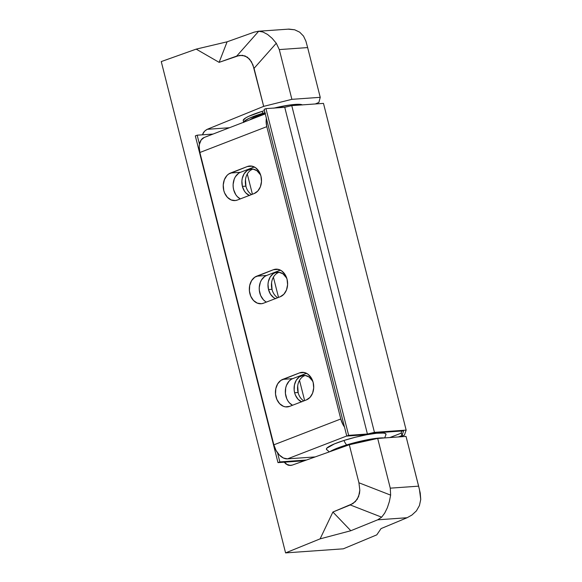 <?xml version="1.0" encoding="UTF-8"?>
<svg xmlns="http://www.w3.org/2000/svg" width="582" height="582" viewBox="0 0 582 582"><rect width="100%" height="100%" fill="white"/><g stroke="black" fill="none" stroke-linecap="round" stroke-linejoin="round"><path stroke-width="0.87" d="M320.231 97.325L318.878 102.461L315.277 103.967L318.878 102.461L320.231 97.325L291.888 99.333L320.231 97.325L307.645 47.579L320.231 97.325M284.191 462.195L286.206 464.189L290.549 465.469L292.2 465.12L349.302 444.757L377.689 438.413L390.275 488.16L390.638 495.137L389.351 501.619L387.336 507.78L384.702 513.106L381.661 517.18L384.702 513.106L387.336 507.78L389.351 501.619L390.638 495.137L358.927 482.784L390.638 495.137L390.275 488.16L418.625 486.159L420.24 493.041L420.742 499.429L419.44 505.547L416.406 510.887L411.925 515.041L416.406 510.887L419.44 505.547L420.742 499.429L419.455 489.571L406.032 436.405L418.625 486.159L390.275 488.16L377.689 438.413L406.032 436.405L377.689 438.413L349.302 444.757L358.927 482.784L359.822 490.168L358.607 496.584L355.355 501.626L350.284 504.958L381.661 517.18L377.703 519.813L350.822 530.733L332.897 512.022L350.284 504.958L381.661 517.18L377.703 519.813L407.094 517.733L411.925 515.041L407.094 517.733L381.043 528.601L376.787 534.858L343.315 548.819L285.58 552.9L161.258 61.583L196.185 49.128L219.116 62.354L227.104 41.809L196.185 49.128L227.104 41.809L254.29 32.112L258.699 31.239L262.955 32.025L267.531 34.425L272.092 38.274L276.29 43.235L254.058 68.341L276.29 43.235L272.092 38.274L267.531 34.425L262.955 32.025L258.699 31.239L236.699 56.083L258.699 31.239L254.29 32.112L227.104 41.809L219.116 62.354L236.699 56.083L242.418 55.297L247.423 57.189L251.388 61.634L254.058 68.341L263.675 106.368L207.228 129.306C204.748 130.695 203.249 132.34 202.718 134.246L204.58 131.19L207.228 129.306L229.417 127.734L207.228 129.306L263.675 106.368L291.888 99.333L279.295 49.586L307.645 47.579L305.892 41.14L307.645 47.579L279.295 49.586L291.888 99.333L263.675 106.368L252.894 64.733L249.554 59.109L245.029 55.916L239.624 55.355L219.116 62.354L196.185 49.128L161.258 61.583L285.58 552.9L320.107 538.867L350.822 530.733L377.703 519.813L407.094 517.733L381.043 528.601L376.787 534.858L343.315 548.819L285.58 552.9L320.107 538.867L332.897 512.022L353.027 503.525L357.224 499.305L359.48 493.521L359.822 490.168L358.927 482.784L349.302 444.757L292.2 465.12L289.152 465.411L287.639 464.982L283.805 461.628M258.073 31.268L288.97 29.1L294.688 29.791L299.679 32.17L303.506 36.077L305.892 41.14L303.506 36.077L299.679 32.17L294.688 29.791L288.032 29.144M276.29 43.235L279.295 49.586L276.29 43.235M320.107 538.867L350.822 530.733L332.897 512.022L320.107 538.867M258.073 31.261L258.699 31.239M240.475 172.308L254.305 166.961L240.475 172.308L230.574 173.007L247.306 166.547L252.21 166.197L247.306 166.547A14.092 10.76 86 0 1 249.736 166.001A14.092 10.76 86 0 1 260.954 176.106A14.092 10.76 86 0 1 254.145 193.566L257.797 191.027L260.38 186.815L261.485 181.577L260.954 176.106L258.866 171.239L255.542 167.711L251.482 166.059L247.306 166.547L228.646 174.033L226.922 175.546L224.346 179.751L223.241 184.996L223.772 190.467L224.637 193.028L227.395 197.305L231.156 199.946L235.354 200.535L237.412 200.026L254.145 193.566L237.412 200.026A14.092 10.76 86 0 1 234.99 200.572A14.092 10.76 86 0 1 223.444 188.888A14.092 10.76 86 0 1 230.574 173.007L240.475 172.308A14.092 10.76 -94 0 0 233.113 185.171A14.092 10.76 -94 0 0 240.315 198.906L237.289 196.607L235.754 194.635L233.666 189.761L233.2 187.055L233.135 184.29L234.248 179.052L235.368 176.775L238.547 173.334M292.688 378.656L306.518 373.317L292.688 378.656L282.794 379.355L299.526 372.895L304.43 372.553L299.526 372.895A14.092 10.76 86 0 1 301.949 372.349A14.092 10.76 86 0 1 313.167 382.461A14.092 10.76 86 0 1 306.365 399.921L310.017 397.382L312.592 393.17L313.698 387.932L313.167 382.461L311.079 377.587L307.754 374.059L303.695 372.415L299.526 372.895L280.866 380.388L277.687 383.829L275.81 388.645L275.519 394.109L276.85 399.376L279.607 403.661L283.376 406.294L285.456 406.862L289.632 406.382L306.365 399.921L289.632 406.382A14.092 10.76 86 0 1 287.202 406.927A14.092 10.76 86 0 1 275.664 395.236A14.092 10.76 86 0 1 282.794 379.355L292.688 378.656A14.092 10.76 -94 0 0 285.326 391.519A14.092 10.76 -94 0 0 292.535 405.261L289.509 402.962L287.966 400.991L286.744 398.677L285.413 393.403L285.704 387.947L286.46 385.408L289.036 381.195L290.76 379.69M266.425 302.08A14.092 10.76 -94 0 1 259.223 288.345A14.092 10.76 -94 0 1 266.585 275.482L280.415 270.143L266.585 275.482L256.684 276.181L273.416 269.721L278.32 269.371L273.416 269.721A14.092 10.76 86 0 1 275.839 269.175A14.092 10.76 86 0 1 287.064 279.28A14.092 10.76 86 0 1 280.255 296.74L283.907 294.201L286.482 289.996L287.588 284.751L287.064 279.28L284.976 274.413L281.652 270.885L277.592 269.24L273.416 269.721L254.756 277.214L251.577 280.655L249.7 285.471L249.409 290.927L250.74 296.202L253.497 300.479L257.266 303.12L261.464 303.717L263.522 303.2L280.255 296.74L263.522 303.2A14.092 10.76 86 0 1 261.1 303.746A14.092 10.76 86 0 1 249.554 292.062A14.092 10.76 86 0 1 256.684 276.181L266.585 275.482L264.65 276.508L261.478 279.949L260.35 282.234L259.245 287.472L259.303 290.229L260.641 295.503L263.399 299.781L265.188 301.338M389.86 437.548L400.983 433.255L401.769 431.007L400.983 433.255L389.86 437.548M315.218 456.914L287.479 458.871L346.756 435.983L287.479 458.871L315.218 456.914M344.522 427.057L342.958 424.576L340.783 418.989L273.853 444.83L199.881 152.499L266.811 126.658L340.783 418.989L266.811 126.658L266.134 120.961L266.403 118.35M344.493 427.021A15.372 9.661 -111.1 0 1 340.783 418.989L273.853 444.83L276.028 450.417L279.389 455.051L283.405 458.019L287.479 458.871A15.372 9.661 68.9 0 1 273.853 444.83L199.881 152.499L266.811 126.658A15.372 9.661 -111.1 0 1 266.396 118.393M204.187 137.483L201.176 139.935L199.473 144.19L199.204 146.802L199.881 152.499A15.372 9.661 68.9 0 1 204.238 137.461L265.261 113.897M265.967 108.623L348.64 435.351L346.777 436.071L264.104 109.343L265.967 108.623L284.743 107.299L291.764 105.626L323.483 103.385L406.156 430.113L323.483 103.385L291.764 105.626L374.437 432.353L291.764 105.626L284.743 107.299L367.424 434.019L284.743 107.299L265.967 108.623L348.64 435.351L367.424 434.019L348.64 435.351L346.777 436.071L366.245 434.689L373.266 433.023L403.617 430.876L401.98 435.569L401.224 432.579L401.98 435.569L398.408 436.944L401.98 435.569L403.617 430.876L373.266 433.023L366.245 434.689L346.777 436.071L264.104 109.343L265.967 108.623M304.633 400.591L299.512 380.352L304.633 400.591M278.523 297.409L273.402 277.17L278.523 297.409M252.413 194.235L247.292 173.996L252.413 194.235M306.474 460.027L279.847 461.912L277.563 452.861L279.847 461.912L277.992 462.632L195.319 135.904L197.174 135.184L213.027 134.064L197.174 135.184L199.466 144.234L197.174 135.184L195.319 135.904L277.992 462.632L304.422 460.762L277.992 462.632L279.847 461.912L306.474 460.027M400.06 436.827L404.395 435.154L406.156 430.113L374.437 432.353L367.424 434.019L374.437 432.353L406.156 430.113L404.395 435.154L400.06 436.827M271.583 282.757A26.132 19.963 -94 0 0 272.078 289.69L271.583 282.757M275.417 298.61A13.575 10.374 86 0 1 268.513 289.567L271.976 289.319A13.575 10.374 86 0 1 279.156 272.289A13.575 10.374 -94 0 0 271.976 289.319L268.513 289.567A13.575 10.374 86 0 1 277.41 272.216A13.575 10.374 86 0 1 286.73 278.138L283.005 273.867L279.091 272.274L275.075 272.74L273.213 273.736L270.15 277.054L268.346 281.695L268.004 284.292L268.513 289.567L270.521 294.259L273.729 297.657L275.635 298.704M245.968 186.509L245.48 179.583A26.132 19.963 -94 0 0 245.968 186.516M249.307 195.436A13.575 10.374 86 0 1 242.403 186.393L245.873 186.145A13.575 10.374 86 0 1 253.046 169.107A13.575 10.374 -94 0 0 245.873 186.145L242.403 186.393A13.575 10.374 86 0 1 251.3 169.042A13.575 10.374 86 0 1 260.62 174.964L256.895 170.686L252.988 169.1L250.951 169.071L247.103 170.555L244.047 173.873L242.236 178.514L241.894 181.118L242.403 186.393L244.418 191.085L245.895 192.984L249.525 195.523M297.693 385.939A26.132 19.963 -94 0 0 298.18 392.865L297.693 385.939M301.527 401.791A13.575 10.374 86 0 1 294.623 392.741L298.086 392.501A13.575 10.374 86 0 1 305.266 375.463A13.575 10.374 -94 0 0 298.086 392.501L294.623 392.741A13.575 10.374 86 0 1 303.52 375.397A13.575 10.374 86 0 1 312.84 381.312L309.115 377.041L305.201 375.455L303.164 375.426L299.323 376.91L296.26 380.228L294.448 384.869L294.165 390.129L294.623 392.741L295.452 395.214L298.115 399.339L301.738 401.878M298.086 392.501A13.575 10.374 -94 0 0 303.789 400.911A13.575 10.374 86 0 1 298.086 392.501M245.873 186.145A13.575 10.374 -94 0 0 251.577 194.563A13.575 10.374 86 0 1 245.873 186.145M271.976 289.319A13.575 10.374 -94 0 0 277.679 297.737A13.575 10.374 86 0 1 271.976 289.319M243.72 122.213A30.744 4.532 -14.2 0 1 262.7 113.301A30.744 4.532 -14.2 0 1 264.934 112.624L262.7 113.301L262.198 111.337L262.7 113.301L249.089 118.342L244.411 121.165L243.72 122.249M302.32 104.884A30.744 4.532 165.8 0 0 274.26 108.041M264.439 110.66A30.744 4.532 165.8 0 0 262.198 111.337L264.439 110.66M243.218 120.278L245.728 117.884L248.587 116.378L262.198 111.337A30.744 4.532 165.8 0 0 243.232 120.547L243.734 122.511M273.656 108.187L290.12 104.956L298.18 104.28L302.407 104.935M265.545 113.264L253.817 117.477L249.372 120.03M346.617 444.939A11.786 4.401 -107.6 0 1 343.926 440.479A30.744 4.532 165.8 0 0 326.858 449.784M385.99 434.085A30.744 4.532 165.8 0 0 343.926 440.479A11.786 4.401 72.4 0 0 346.072 444.241M386.004 434.536L385.262 433.459L383.385 433.059L376.619 433.248L366.74 434.725L355.26 437.264L343.926 440.479L334.461 443.877L326.786 448.205L326.4 449.217L327.157 449.937M384.324 437.94A30.744 4.532 165.8 0 0 356.41 442.204A30.744 4.532 165.8 0 0 329.747 451.734L338.782 447.587L354.845 442.604L371.796 438.974L384.324 437.94M326.575 449.551L329.339 451.879M386.012 434.514L384.666 437.919"/></g></svg>
